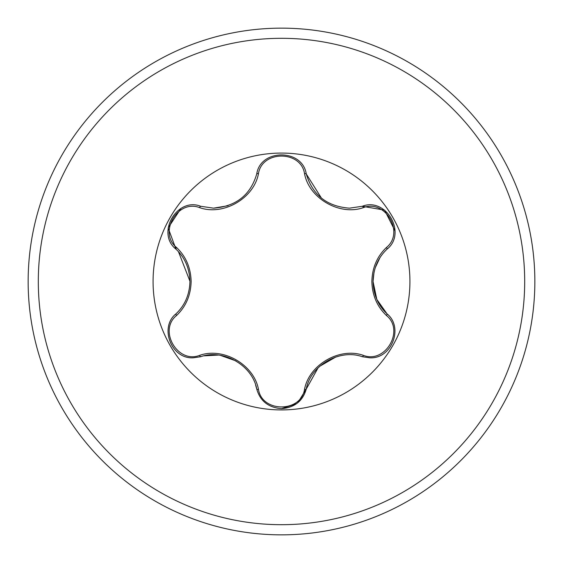 <?xml version="1.0" encoding="UTF-8"?>
<svg xmlns="http://www.w3.org/2000/svg" width="563" height="563" viewBox="0 0 563 563"><rect width="100%" height="100%" fill="white"/><g stroke="black" fill="none" stroke-linecap="round" stroke-linejoin="round"><path stroke-width="0.84" d="M281.5 534.85A253.35 253.35 0 0 0 534.85 281.5A253.35 253.35 0 0 0 281.5 28.15A253.35 253.35 0 0 0 28.15 281.5A253.35 253.35 0 0 0 281.5 534.85A253.35 253.35 0 0 0 534.85 281.5A253.35 253.35 0 0 0 281.5 28.15M176.592 247.53C185.924 256.461 190.773 267.784 191.139 281.5C190.766 295.244 185.917 306.568 176.592 315.47C158.034 330.27 177.591 364.057 199.626 355.366C223.356 346.928 253.976 364.733 258.466 389.343C262.006 412.806 301.043 412.763 304.534 389.343C309.094 364.564 339.827 346.949 363.374 355.366C385.465 364.036 404.952 330.207 386.408 315.47C377.076 306.539 372.227 295.216 371.861 281.5C372.234 267.756 377.083 256.432 386.408 247.53C404.966 232.73 385.409 198.943 363.374 207.634C339.644 216.072 309.024 198.267 304.534 173.657C300.994 150.194 261.957 150.237 258.466 173.657C253.906 198.436 223.173 216.051 199.626 207.634C177.535 198.964 158.048 232.793 176.592 247.53A1.921 0.676 133.3 0 0 175.973 249.156C184.91 257.622 189.569 268.403 189.949 281.5C189.576 294.576 184.917 305.357 175.973 313.844A1.921 0.676 -133.3 0 0 176.592 315.47M409.927 281.5A128.427 128.427 0 0 0 281.5 153.073A128.427 128.427 0 0 0 153.073 281.5A128.427 128.427 0 0 0 281.5 409.927A128.427 128.427 0 0 0 409.927 281.5M386.408 247.53A1.921 0.676 -133.3 0 1 387.027 249.156C407.112 233.321 386.091 196.832 362.276 206.283L349.482 208.162C326.955 206.466 312.549 195.058 306.251 173.939L321.529 198.267M258.466 173.657A1.921 0.676 13.3 0 0 256.749 173.939C260.423 148.632 302.528 148.583 306.251 173.939A1.921 0.676 166.7 0 0 304.534 173.657M256.749 173.939C250.535 195.002 236.129 206.41 213.518 208.162L200.724 206.283C176.972 196.811 155.874 233.251 175.973 249.156L168.133 227.916L180.906 208.493M387.027 249.156C378.09 257.622 373.431 268.403 373.051 281.5L376.83 299.432L387.027 313.844C403.896 327.187 391.757 359.356 369.595 357.794L362.276 356.717C339.806 348.553 310.48 365.359 306.251 389.061L297.764 402.777M373.051 281.5C373.424 294.576 378.083 305.357 387.027 313.844C403.903 327.3 391.757 359.314 369.595 357.794M296.617 403.671L281.5 408.654C294.576 407.577 302.824 401.046 306.251 389.061A1.921 0.676 13.3 0 1 304.534 389.343M255.637 385.162L256.749 389.061C252.52 365.359 223.194 348.553 200.724 356.717L193.405 357.794C171.286 359.391 159.083 327.216 175.973 313.844C159.076 327.328 171.293 359.342 193.405 357.794M199.626 207.634A1.921 0.676 106.7 0 1 200.724 206.283L213.518 208.162L228.029 205.727M189.949 281.261L178.457 251.689M235.883 360.876L220.443 355.38M218.219 355.084L204.158 355.83M258.466 389.343A1.921 0.676 166.7 0 1 256.749 389.061C260.176 401.046 268.424 407.577 281.5 408.654M335.872 356.97L319.735 366.267M318.074 367.843L306.251 389.061M379.856 257.882L375.19 267.882M374.043 272.168L373.051 281.394M363.374 207.634A1.921 0.676 73.3 0 0 362.276 206.283L384.592 210.112L395.022 230.886M386.408 315.47A1.921 0.676 133.3 0 0 387.027 313.844M362.276 356.717A1.921 0.676 106.7 0 0 363.374 355.366M200.724 356.717A1.921 0.676 73.3 0 1 199.626 355.366M281.5 524.695A243.195 243.195 0 0 0 524.695 281.5A243.195 243.195 0 0 0 281.5 38.305A243.195 243.195 0 0 0 38.305 281.5A243.195 243.195 0 0 0 281.5 524.695"/></g></svg>
